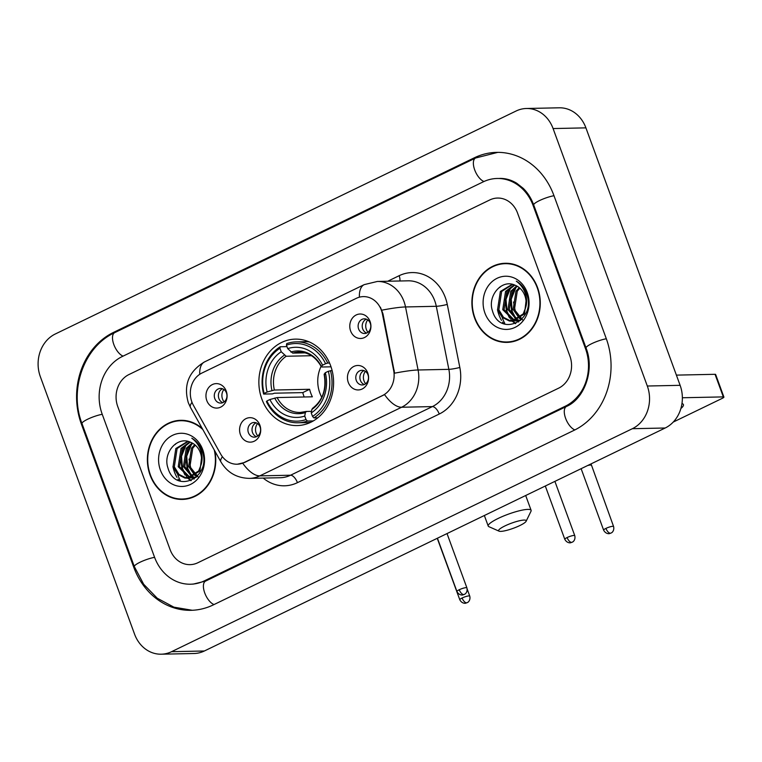 <?xml version="1.0" encoding="UTF-8"?>
<svg xmlns="http://www.w3.org/2000/svg" width="762" height="762" viewBox="0 0 762 762"><rect width="100%" height="100%" fill="white"/><g stroke="black" fill="none" stroke-linecap="round" stroke-linejoin="round"><path stroke-width="1.14" d="M261.833 398.993A43.234 37.367 -91.2 0 0 297.151 425.577A43.234 37.367 -91.2 0 0 330.632 365.703A43.234 37.367 -91.2 0 0 295.323 339.128A43.234 37.367 -91.2 0 0 261.833 398.993M367.76 372.999A12.24 10.573 88.8 0 1 362.15 389.001A12.24 10.573 88.8 0 1 348.282 382.419A12.24 10.573 88.8 0 1 353.892 366.417A12.24 10.573 88.8 0 1 367.76 372.999M356.283 380.448A7.344 6.344 -91.2 0 0 362.283 384.962A7.344 6.344 -91.2 0 0 367.97 374.79A7.344 6.344 -91.2 0 0 361.969 370.284A7.344 6.344 -91.2 0 0 356.283 380.448M259.89 425.196A12.24 10.573 88.8 0 1 254.279 441.198A12.24 10.573 88.8 0 1 240.411 434.616A12.24 10.573 88.8 0 1 246.021 418.614A12.24 10.573 88.8 0 1 259.89 425.196M248.412 432.645A7.344 6.344 -91.2 0 0 254.403 437.159A7.344 6.344 -91.2 0 0 260.09 426.996A7.344 6.344 -91.2 0 0 254.098 422.481A7.344 6.344 -91.2 0 0 248.412 432.645M370.084 321.535A12.24 10.573 88.8 0 1 364.484 337.537A12.24 10.573 88.8 0 1 350.615 330.956A12.24 10.573 88.8 0 1 356.216 314.954A12.24 10.573 88.8 0 1 370.084 321.535M358.616 328.984A7.344 6.344 -91.2 0 0 364.607 333.499A7.344 6.344 -91.2 0 0 370.294 323.336A7.344 6.344 -91.2 0 0 364.303 318.821A7.344 6.344 -91.2 0 0 358.616 328.984M226.257 391.135A12.24 10.573 88.8 0 1 220.656 407.137A12.24 10.573 88.8 0 1 206.788 400.555A12.24 10.573 88.8 0 1 212.388 384.553A12.24 10.573 88.8 0 1 226.257 391.135M214.789 398.583A7.344 6.344 -91.2 0 0 220.78 403.098A7.344 6.344 -91.2 0 0 226.466 392.935A7.344 6.344 -91.2 0 0 220.475 388.42A7.344 6.344 -91.2 0 0 214.789 398.583M364.322 384.524A7.344 6.344 88.8 0 1 360.388 380.362A7.344 6.344 88.8 0 1 364.026 370.627M256.451 436.721A7.344 6.344 88.8 0 1 252.517 432.559A7.344 6.344 88.8 0 1 256.156 422.834M366.655 333.061A7.344 6.344 88.8 0 1 362.712 328.898A7.344 6.344 88.8 0 1 366.36 319.173M222.828 402.66A7.344 6.344 88.8 0 1 218.885 398.497A7.344 6.344 88.8 0 1 222.533 388.772M193.386 405.26A22.022 19.04 88.8 0 1 191.834 401.86A22.022 19.04 88.8 0 1 201.92 373.047L356.387 298.304A22.022 19.04 88.8 0 1 363.36 296.608A22.022 19.04 88.8 0 1 382.381 313.811L393.649 370.38A22.022 19.04 88.8 0 1 382.543 395.526L244.088 462.524A22.022 19.04 88.8 0 1 237.115 464.22A22.022 19.04 88.8 0 1 220.685 454.076L193.386 405.26M202.254 428.511A39.567 34.195 -91.2 0 0 180.727 420.31A39.567 34.195 -91.2 0 0 150.085 475.097A39.567 34.195 -91.2 0 0 182.394 499.424A39.567 34.195 -91.2 0 0 214.855 451.047M180.375 498.986A39.567 34.195 -91.2 0 0 184.042 499.339M474.602 318.059A39.567 34.195 -91.2 0 0 506.921 342.386A39.567 34.195 -91.2 0 0 537.562 287.598A39.567 34.195 -91.2 0 0 505.254 263.271A39.567 34.195 -91.2 0 0 474.602 318.059M504.901 341.947A39.567 34.195 -91.2 0 0 508.559 342.3M380.39 307.219L382.972 313.792L394.583 373.19A28.556 2.886 -11.3 0 1 418.081 369.989A32.633 28.204 88.8 0 1 401.622 407.241A28.556 13.354 64.2 0 1 384.562 394.611L244.497 462.515L237.363 464.21M517.56 213.093A24.47 21.155 -91.2 0 0 497.567 198.053A24.47 21.155 -91.2 0 0 489.823 199.93L128.949 374.552A24.47 21.155 -91.2 0 0 117.748 406.565L170.088 549.602A24.47 21.155 -91.2 0 0 190.081 564.642A24.47 21.155 -91.2 0 0 197.825 562.766L558.698 388.134A24.47 21.155 -91.2 0 0 569.9 356.13L517.56 213.093A24.47 21.155 -91.2 0 0 497.567 198.053A24.47 21.155 -91.2 0 0 489.823 199.93L128.949 374.552A24.47 21.155 -91.2 0 0 117.748 406.565L170.088 549.602A24.47 21.155 -91.2 0 0 190.081 564.642A24.47 21.155 -91.2 0 0 197.825 562.766L558.698 388.134A24.47 21.155 -91.2 0 0 569.9 356.13L517.56 213.093M506.892 263.281A39.567 34.195 -91.2 0 0 503.244 263.795M182.366 420.319A39.567 34.195 -91.2 0 0 178.727 420.824M186.033 420.672A39.157 33.842 -91.2 0 0 184.013 420.643L180.737 420.719A39.157 33.842 -91.2 0 0 150.409 474.936A39.157 33.842 -91.2 0 0 182.385 499.015A39.157 33.842 -91.2 0 0 214.255 449.99M202.844 429.577A39.157 33.842 -91.2 0 0 180.737 420.719M198.291 477.145L190.643 467.554L189.024 459.067M196.939 476.593L195.501 475.793M194.834 475.345L188.652 466.506L191.462 448.199L194.72 444.675M197.387 476.117L196.139 475.317M195.482 474.812L189.948 466.477L192.757 448.17L195.358 445.218M194.901 477.745L192.929 477.202M192.272 476.945L183.432 466.611L186.252 448.313L192.157 442.989M195.539 477.574L193.567 476.917M192.91 476.612L184.737 466.582L187.547 448.285L192.796 443.341M196.091 477.403L190.338 477.965M189.69 477.86L178.222 466.725L181.042 448.418L189.681 441.912M192.948 478.05L190.986 477.831M190.329 477.688L179.527 466.696L182.337 448.389L190.262 442.141M200.901 465.268A18.44 15.935 -91.2 0 0 200.33 452.676A18.44 15.935 -91.2 0 0 190.567 442.274C177.146 435.693 162.706 453.104 167.907 467.82C175.289 494.89 211.722 477.822 202.406 451.876L201.978 450.58C199.882 445.027 196.482 440.903 191.795 438.198C196.329 441.589 199.444 446.075 201.139 451.647C202.492 456.438 202.406 460.972 200.901 465.268L198.672 470.954L187.09 478.184L184.871 478.041L177.66 474.402L173.012 466.83L175.832 448.532L187.709 441.341M201.873 455.066L199.977 470.926L188.395 478.165L187.09 478.184M187.738 478.155L186.176 478.012L178.965 474.374L174.317 466.801L177.127 448.504L188.1 441.436M160.401 470.106A26.594 22.984 -91.2 0 0 190.548 484.403A26.594 22.984 -91.2 0 0 202.721 449.628A26.594 22.984 -91.2 0 0 172.583 435.321A26.594 22.984 -91.2 0 0 160.401 470.106M177.832 474.964A40.786 35.252 -91.2 0 0 180.203 480.327A40.786 35.252 -91.2 0 1 177.832 474.964M182.385 499.015L185.671 498.939A39.157 33.842 -91.2 0 0 187.681 498.834M191.252 480.536L188.328 478.165M188.271 478.107L187.414 477.202M186.414 476.002L182.556 468.697L181.499 456.352L186.357 444.275M194.339 478.803L193.538 478.05M193.481 477.993L192.776 477.26M191.624 475.898L187.766 468.582L186.709 456.238L191.567 444.17M190.833 480.708L187.681 478.174M187.652 478.155L186.328 476.717M185.014 475.002L181.908 468.706L180.785 456.8L184.871 445.503M193.967 479.05L192.291 477.45M191.957 477.088L191.538 476.612M190.224 474.888L187.119 468.601L185.995 456.686L190.081 445.399M172.964 466.668A32.633 28.204 -91.2 0 0 174.469 472.03A32.633 28.204 -91.2 0 0 176.965 477.393M178.013 479.098A32.633 28.204 -91.2 0 0 179.251 480.86M175.612 443.808A32.633 28.204 -91.2 0 0 175.289 444.503M510.55 263.642A39.157 33.842 -91.2 0 0 508.54 263.614L505.254 263.681A39.157 33.842 -91.2 0 0 474.926 317.906A39.157 33.842 -91.2 0 0 506.911 341.976A39.157 33.842 -91.2 0 0 537.239 287.75A39.157 33.842 -91.2 0 0 505.254 263.681M522.808 320.107L515.169 310.515L513.54 302.028M521.465 319.554L520.017 318.754M519.36 318.306L513.169 309.467L515.979 291.17L519.246 287.636M521.913 319.087L520.665 318.278M519.998 317.783L514.474 309.439L517.284 291.141L519.884 288.179M519.417 320.716L517.446 320.173M516.788 319.907L507.959 309.582L510.769 291.274L516.674 285.95M520.065 320.545L518.093 319.878M517.436 319.583L509.264 309.553L512.074 291.246L517.322 286.302M520.617 320.364L514.864 320.926M514.207 320.821L502.749 309.686L505.558 291.389L514.207 284.883M517.474 321.012L515.512 320.792M514.855 320.65L504.053 309.658L506.863 291.36L514.788 285.102M525.428 308.229A18.44 15.935 -91.2 0 0 524.856 295.646A18.44 15.935 -91.2 0 0 515.093 285.236C501.672 278.654 487.232 296.066 492.433 310.782C499.805 337.861 536.248 320.792 526.933 294.837L526.494 293.541C524.399 287.988 521.008 283.864 516.312 281.168C520.856 284.55 523.97 289.036 525.666 294.618C527.009 299.399 526.933 303.943 525.428 308.229L523.199 313.925L511.616 321.154L509.397 321.002L502.187 317.363L497.538 309.801L500.348 291.494L512.226 284.312M526.399 298.028L524.504 313.896L512.921 321.126L511.616 321.154M512.264 321.126L510.702 320.973L503.482 317.335L498.843 309.772L501.653 291.465L512.626 284.397M484.927 313.068A26.594 22.984 -91.2 0 0 515.064 327.374A26.594 22.984 -91.2 0 0 527.247 292.589A26.594 22.984 -91.2 0 0 497.1 278.282A26.594 22.984 -91.2 0 0 484.927 313.068M502.349 317.925A40.786 35.252 -91.2 0 0 504.73 323.288A40.786 35.252 -91.2 0 1 502.349 317.925M506.911 341.976L510.197 341.909A39.157 33.842 -91.2 0 0 512.207 341.795M515.769 323.498L512.855 321.126M512.797 321.069L511.931 320.164M510.94 318.973L507.082 311.658L506.016 299.314L510.883 287.236M518.865 321.764L518.065 321.012M518.008 320.964L517.303 320.231M516.15 318.859L512.293 311.553L511.226 299.209L516.093 287.131M515.36 323.669L512.197 321.135M512.178 321.116L510.854 319.688M509.54 317.964L506.425 311.677L505.311 299.761L509.387 288.474M518.493 322.021L517.408 321.031M517.388 321.012L516.807 320.411M516.484 320.05L516.064 319.573M514.75 317.849L511.635 311.563L510.521 299.657L514.598 288.36M519.798 525.57A14.688 2.715 159.9 0 0 526.132 521.246A14.688 2.715 159.9 0 0 519.808 520.684A14.688 2.715 159.9 0 0 505.035 525.875A14.688 2.715 159.9 0 0 499.053 531.162A14.688 2.715 159.9 0 0 519.798 525.57M499.053 531.162L488.871 526.656A22.841 4.229 -20.1 0 1 488.213 526.047A22.841 4.229 -20.1 0 1 498.177 518.436A22.841 4.229 -20.1 0 1 531.114 510.34A22.841 4.229 -20.1 0 1 531 511.235L526.132 521.246M321.116 366.332A30.185 26.089 -91.2 0 0 319.811 392.963A30.185 26.089 -91.2 0 0 321.774 397.307M313.306 420.929L307.4 421.053L306.029 419.557A38.833 33.557 -91.2 0 1 266.89 400.983L269.891 399.526A35.081 30.318 -91.2 0 0 304.752 416.071L305.352 412.594L306.4 411.451L311.525 411.347M304.171 396.992A38.748 33.49 88.8 0 1 303.971 396.459A38.748 33.49 88.8 0 1 302.762 392.611L274.453 393.202L272.425 393.887L263.652 394.068L264.138 393.459A38.833 33.557 -91.2 0 1 279.949 348.282L281.226 351.768A35.081 30.318 -91.2 0 0 267.138 392.001L274.377 390.03L309.629 389.287A30.185 26.089 -91.2 0 0 310.782 393.154A30.185 26.089 -91.2 0 0 312.382 396.812L277.13 397.564L269.891 399.526M309.21 341.9A40.462 34.966 -91.2 0 0 304.981 341.7L296.199 341.881A40.462 34.966 -91.2 0 0 286.702 343.614L286.436 345.148A38.833 33.557 -91.2 0 1 325.584 363.722L327.708 363.074A40.462 34.966 -91.2 0 0 296.199 341.881M266.89 400.983L266.405 401.593A40.462 34.966 -91.2 0 0 297.913 422.786L306.686 422.605A40.462 34.966 -91.2 0 0 310.906 422.215M327.708 363.074L329.565 363.036M332.127 370.561L328.336 371.246A38.833 33.557 -91.2 0 1 312.525 416.414L313.896 417.909A40.462 34.966 -91.2 0 0 330.46 370.599M313.896 417.909L317.773 417.833M297.913 422.786A40.462 34.966 -91.2 0 0 307.4 421.053M325.584 363.722L322.574 365.169A35.081 30.318 -91.2 0 0 287.712 348.625L286.436 345.148M312.525 416.414L311.248 412.937A35.081 30.318 -91.2 0 0 325.336 372.704L328.336 371.246M304.752 416.071L306.029 419.557M287.712 348.625L292.694 353.111L305.019 352.854M331.022 366.808L321.964 367.008L321.469 366.57L322.574 365.169M312.887 408.308L311.849 409.451L311.248 412.937M325.336 372.704L324.221 374.094L324.717 374.533M321.964 367.008L321.469 366.57A31.375 27.118 -91.2 0 0 290.836 352.034M277.13 397.564A30.185 26.089 -91.2 0 0 300.18 412.461L306.4 411.451M279.949 348.282L280.216 346.758A40.462 34.966 -91.2 0 0 263.652 394.068M280.216 346.758L286.979 346.615M267.138 392.001L264.138 393.459M311.487 355.721L286.198 356.254L281.226 351.768M309.629 389.287L302.762 392.611M223.904 389.496A8.973 7.753 -91.2 0 0 222.514 399.021A8.973 7.753 -91.2 0 0 224.171 401.879M456.933 591.503C459.2 595.827 463.248 595.017 462.705 594.922L464.229 594.455A5.305 2.477 64.2 0 1 463.706 594.579A5.305 2.477 -115.8 0 1 459.248 589.74A5.305 0.981 159.9 0 0 456.933 591.503L437.436 538.21A5.305 0.981 159.9 0 0 437.378 538.486A5.305 0.981 159.9 0 0 437.398 538.524M367.732 319.897A8.973 7.753 -91.2 0 0 366.341 329.422A8.973 7.753 -91.2 0 0 367.998 332.28M591.169 465.287A5.305 0.981 159.9 0 0 591.16 465.239A5.305 0.981 159.9 0 0 590.398 465.02A5.305 0.981 159.9 0 0 587.512 465.592M257.537 423.558A8.973 7.753 -91.2 0 0 256.137 433.083A8.973 7.753 -91.2 0 0 257.794 435.94M365.408 371.361A8.973 7.753 -91.2 0 0 364.007 380.886A8.973 7.753 -91.2 0 0 365.665 383.734M497.491 309.629A32.633 28.204 -91.2 0 0 498.996 314.992A32.633 28.204 -91.2 0 0 501.482 320.354M502.539 322.069A32.633 28.204 -91.2 0 0 503.777 323.821M681.971 403.546A32.633 6.039 -20.1 0 1 680.895 408.489M723.9 397.059A4.077 0.752 159.9 0 0 723.319 396.897L715.051 374.304A4.077 0.752 -20.1 0 1 715.632 374.475L723.9 397.059A4.077 0.752 159.9 0 1 722.119 398.421L673.217 422.081M682.371 397.754L723.319 396.897M715.051 374.304L676.389 375.123M500.129 286.769A32.633 28.204 -91.2 0 0 499.815 287.464M585.483 348.596L533.133 205.559A44.053 38.071 -91.2 0 0 497.157 178.479A44.053 38.071 -91.2 0 0 483.213 181.861L122.339 356.483A44.053 38.071 -91.2 0 0 102.165 414.099L154.515 557.136A44.053 38.071 -91.2 0 0 190.49 584.216A44.053 38.071 -91.2 0 0 204.435 580.825L565.309 406.203A44.053 38.071 -91.2 0 0 585.483 348.596L586.273 348.577M553.088 128.559A32.633 28.204 -91.2 0 0 526.437 108.49A32.633 28.204 -91.2 0 0 516.103 111.004L55.283 333.994A32.633 28.204 -91.2 0 0 40.338 376.676L134.56 634.136A32.633 28.204 -91.2 0 0 161.211 654.196A32.633 28.204 -91.2 0 0 171.545 651.691L632.365 428.701A32.633 28.204 -91.2 0 0 647.309 386.02L553.088 128.559L585.911 127.864A32.633 28.204 -91.2 0 0 559.26 107.804L526.437 108.49M161.211 654.196L194.034 653.51A32.633 28.204 -91.2 0 0 204.359 650.996L665.188 428.006A32.633 28.204 -91.2 0 0 680.123 385.324L585.911 127.864M553.907 195.51A70.152 60.636 -91.2 0 0 496.605 152.371A70.152 60.636 -91.2 0 0 474.393 157.772L113.528 332.394A70.152 60.636 -91.2 0 0 81.401 424.148L133.741 567.185A70.152 60.636 -91.2 0 0 191.043 610.314A70.152 60.636 -91.2 0 0 213.255 604.923L574.119 430.292A70.152 60.636 -91.2 0 0 606.247 338.547L553.907 195.51M393.649 370.38L394.249 370.37M382.381 313.811L382.972 313.792M387.696 281.254L399.136 275.711A8.153 3.82 -115.8 0 1 399.898 280.997M399.136 275.711A40.786 35.252 88.8 0 1 445.36 297.656A40.786 35.252 88.8 0 1 447.265 304.429L459.829 367.465A40.786 35.252 88.8 0 1 439.245 414.033L297.437 482.66A40.786 35.252 88.8 0 1 263.204 478.088M434.769 300.876A32.633 28.204 -91.2 0 0 408.118 280.816L377.352 281.464A32.633 28.204 88.8 0 1 404.003 301.533A32.633 28.204 88.8 0 1 405.517 306.953L418.081 369.989L448.856 369.341L436.293 306.295A32.633 28.204 -91.2 0 0 434.769 300.876M359.397 297.18A28.556 13.354 -115.8 0 1 364.226 284.626L204.559 361.893C188.7 371.485 183.28 385.105 188.319 402.736L190.5 407.489A28.556 7.525 -29.2 0 1 192.005 402.326M190.5 407.489L220.913 461.886C227.333 472.611 236.849 478.107 249.479 478.374A32.633 28.204 88.8 0 0 259.813 475.869L290.579 475.221L432.387 406.594L401.622 407.241L259.813 475.869A28.556 13.354 -115.8 0 1 242.745 463.239M220.913 461.886A28.556 7.525 -29.2 0 1 222.418 456.724M381.857 310.182A28.556 2.886 -11.3 0 1 405.517 306.953L436.293 306.295A8.153 0.829 168.7 0 0 447.265 304.429M204.559 361.893A28.556 13.354 64.2 0 0 199.72 374.313M439.245 414.033A8.153 3.82 -115.8 0 0 432.387 406.594A32.633 28.204 -91.2 0 0 448.856 369.341A8.153 0.829 168.7 0 0 459.829 367.465M249.479 478.374L280.245 477.726A32.633 28.204 -91.2 0 0 290.579 475.221A8.153 3.82 -115.8 0 1 297.437 482.66M300.18 412.461A30.185 26.089 -91.2 0 0 305.914 411.594M311.849 409.451A31.375 27.118 -91.2 0 0 324.221 374.094M274.72 398.05A31.375 27.118 -91.2 0 0 305.352 412.594M321.393 366.855C315.83 357.035 308.334 352.12 298.904 352.101A30.185 26.089 -91.2 0 0 292.694 353.111M284.34 355.168A31.375 27.118 -91.2 0 0 271.967 390.525M286.198 356.254A30.185 26.089 -91.2 0 0 274.377 390.03M462.115 597.999A5.305 0.981 159.9 0 0 459.8 599.761C462.067 604.085 466.106 603.275 465.563 603.18L467.087 602.713A5.305 2.477 64.2 0 1 466.573 602.837A5.305 2.477 -115.8 0 1 462.115 597.999A5.305 0.981 159.9 0 1 469.754 596.122L467.182 589.093M605.942 528.399A5.305 0.981 159.9 0 0 603.628 530.162C605.895 534.486 609.933 533.676 609.39 533.591L610.914 533.114A5.305 2.477 64.2 0 1 610.4 533.238A5.305 2.477 -115.8 0 1 605.942 528.399A5.305 0.981 159.9 0 1 613.591 526.523L591.026 463.887M447.027 533.571L466.896 587.854A5.305 0.981 159.9 0 0 459.248 589.74M567.119 537.543A5.305 0.981 159.9 0 0 564.804 539.306C567.071 543.62 571.119 542.82 570.576 542.725L572.1 542.258A5.305 2.477 64.2 0 1 571.576 542.373A5.305 2.477 -115.8 0 1 567.119 537.543A5.305 0.981 159.9 0 1 574.767 535.657L554.898 481.374M192.253 610.276L173.907 607.162L157.229 598.208L143.675 584.264L134.331 566.595L81.991 423.558C68.809 389.801 83.896 346.672 114.71 332.642L475.574 158.02A13.049 6.106 64.2 0 0 474.64 169.736A13.049 6.106 64.2 0 0 483.984 181.499M553.984 195.72A13.049 2.419 159.9 0 0 540.477 200.12A13.049 2.419 159.9 0 0 533.724 204.968L586.064 348.005C594.97 370.265 584.168 399.002 566.49 406.451L205.626 581.073L192.948 584.168M606.323 338.757A13.049 2.419 159.9 0 0 592.817 343.157A13.049 2.419 159.9 0 0 586.064 348.005M574.881 429.92A13.049 6.106 -115.8 0 1 565.547 418.147A13.049 6.106 -115.8 0 1 566.49 406.451M214.017 604.552A13.049 6.106 -115.8 0 1 204.673 592.779A13.049 6.106 -115.8 0 1 205.626 581.073M134.331 566.595A13.049 2.419 -20.1 0 1 141.084 561.746A13.049 2.419 -20.1 0 1 154.591 557.346M81.991 423.558A13.049 2.419 -20.1 0 1 88.744 418.709A13.049 2.419 -20.1 0 1 102.241 414.309M114.71 332.642A13.049 6.106 64.2 0 0 113.767 344.348A13.049 6.106 64.2 0 0 123.101 356.121M680.123 385.324L647.309 386.02M665.188 428.006L632.365 428.701M204.359 650.996L171.545 651.691M476.164 157.734L474.393 157.772M134.541 567.166L133.741 567.185M82.201 424.129L81.401 424.148M115.291 332.356L113.528 332.394M533.933 205.54L533.133 205.559M567.061 406.165L565.309 406.203M206.207 580.796L204.435 580.825M377.352 281.464L364.226 284.626M193.605 478.05L192.3 478.079M518.131 321.012L516.827 321.04M525.685 495.51L531.114 510.34M324.136 374.352C326.679 389.153 322.764 400.526 312.382 408.47M484.356 515.512L488.213 526.047M459.8 599.761L437.245 538.305M447.275 534.257L447.199 533.486M469.754 596.122C470.802 600.675 467.477 602.694 467.82 602.285L467.087 602.713M603.628 530.162L581.206 468.887M613.591 526.523C614.629 531.085 611.305 533.095 611.648 532.686L610.914 533.114M466.896 587.854C467.944 592.417 464.62 594.436 464.953 594.027L464.229 594.455M564.804 539.306L545.306 486.013M574.767 535.657C575.815 540.22 572.491 542.239 572.824 541.83L572.1 542.258M497.815 152.362L475.574 158.02M499.615 178.422C505.53 178.289 511.235 179.899 516.75 183.251L523.161 188.29C527.723 192.757 531.238 198.31 533.724 204.968"/></g></svg>
